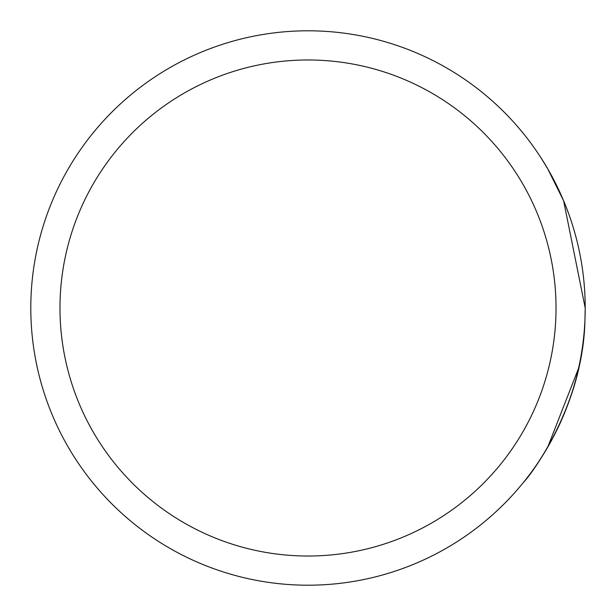 <?xml version="1.0" encoding="UTF-8"?>
<svg xmlns="http://www.w3.org/2000/svg" width="616" height="616" viewBox="0 0 616 616"><rect width="100%" height="100%" fill="white"/><g stroke="black" fill="none" stroke-linecap="round" stroke-linejoin="round"><path stroke-width="0.92" d="M583.806 335.797C577.192 421.036 521.005 485.847 524.039 481.689C528.998 477.308 583.537 406.606 584.961 319.565L585.2 308A277.2 277.2 0 0 1 308 585.2A277.2 277.2 0 0 1 30.8 308A277.2 277.2 0 0 1 308 30.8A277.2 277.2 0 0 1 585.2 308L563.617 200.762L547.709 168.792L540.617 157.234M523.87 481.897L525.232 480.187M585.1 300.469L585.162 303.311M578.57 368.268L547.616 447.378M546.407 449.434L547.809 447.039M565.727 205.936L568.545 213.367M59.975 308A248.025 248.025 0 0 0 308 556.025A248.025 248.025 0 0 0 556.025 308A248.025 248.025 0 0 0 308 59.975A248.025 248.025 0 0 0 59.975 308M30.8 308A277.2 277.2 0 0 1 308 30.8A277.2 277.2 0 0 1 585.2 308"/></g></svg>
